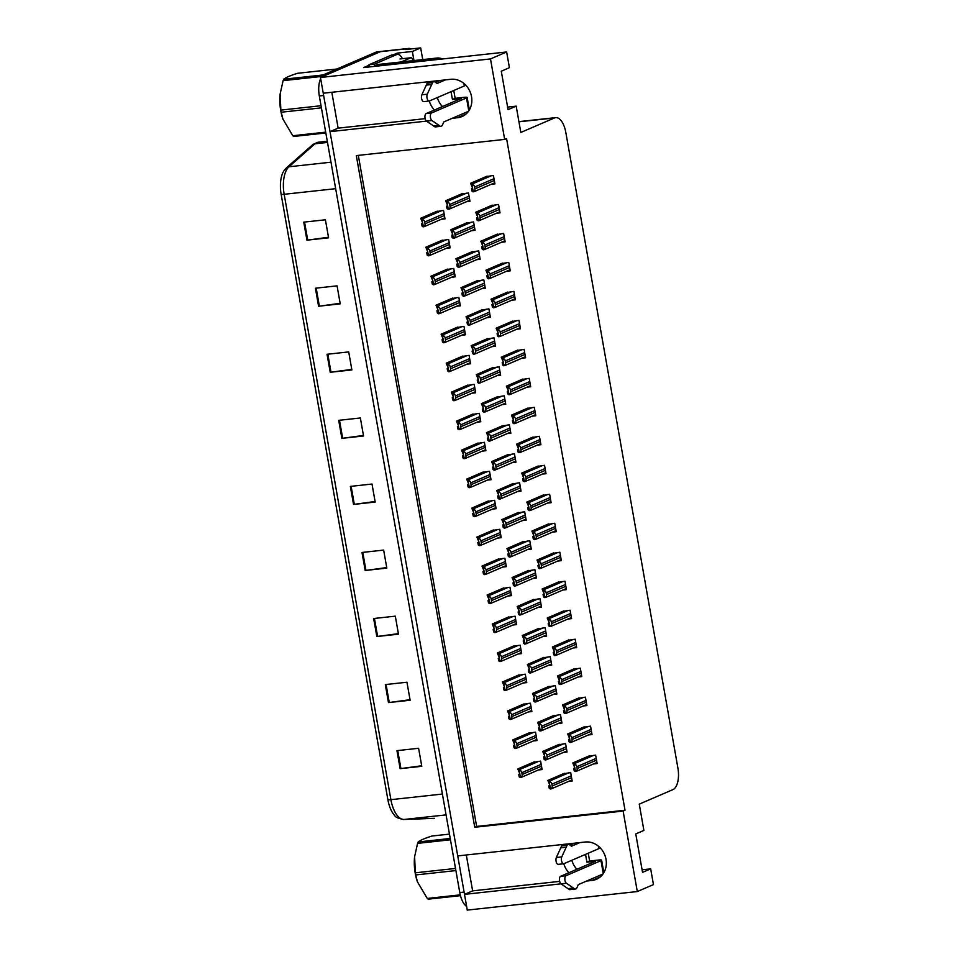 <?xml version="1.0" encoding="UTF-8"?>
<svg xmlns="http://www.w3.org/2000/svg" width="958" height="958" viewBox="0 0 958 958"><rect width="100%" height="100%" fill="white"/><g stroke="black" fill="none" stroke-linecap="round" stroke-linejoin="round"><path stroke-width="1.44" d="M433.818 81.681A19.663 17.256 66.7 0 1 434.501 81.071M568.98 843.782A19.663 17.256 -113.3 0 0 568.298 844.405M452.176 118.313L457.589 117.726A19.663 17.256 -113.3 0 0 461.984 116.577A19.663 17.256 -113.3 0 0 471.528 96.614A19.663 17.256 -113.3 0 0 450.811 79.286L323.241 93.213L320.463 77.478L380.326 51.696A18.442 8.538 -96.2 0 1 381.5 51.373A18.442 8.538 -96.2 0 0 380.326 51.696L328.594 73.982L324.259 74.449L375.991 52.163A18.442 8.538 -96.2 0 1 377.165 51.852L408.575 48.427A18.442 8.538 -96.2 0 1 411.126 48.942M586.667 881.037L592.08 880.45A19.663 17.256 -113.3 0 0 596.475 879.288A19.663 17.256 -113.3 0 0 606.019 859.338A19.663 17.256 -113.3 0 0 585.302 842.01L457.72 855.925L330.019 131.653L426.514 121.115L434.824 126.815A6.143 2.85 -96.2 0 0 435.519 126.911L440.931 126.324A6.143 2.85 -96.2 0 1 440.237 126.228L434.824 126.815M592.08 880.45L600.091 876.989A19.663 17.256 -113.3 0 0 600.223 876.977M393.187 54.857L397.211 53.121L397.438 54.39M506.638 51.971L490.484 58.929L504.674 139.401L356.316 155.591L474.749 827.257L623.119 811.067L637.298 891.551L653.452 884.593L650.674 868.858L642.543 872.355L635.765 833.927L643.896 830.418L639.261 804.121L672.947 789.608A18.442 8.538 83.8 0 0 677.905 768.088L565.819 132.444A18.442 8.538 83.8 0 0 555.7 117.618A18.442 8.538 83.8 0 0 554.514 117.93L520.829 132.444L516.182 106.146L508.063 109.643L501.285 71.203L509.405 67.707L506.638 51.971L363.681 67.575L369.081 65.24M422.729 59.6L420.67 47.9L412.371 51.469L413.976 60.558M412.371 51.469L397.211 53.121M420.67 47.9L405.497 49.553L407.401 48.738A18.442 8.538 -96.2 0 1 408.575 48.427M637.298 891.551L467.276 910.1L464.498 894.365L561.005 883.839L569.315 889.527A6.143 2.85 -96.2 0 0 570.01 889.635L575.423 889.048A6.143 2.85 -96.2 0 1 574.728 888.94L569.315 889.527M490.484 58.929L320.463 77.478M330.019 131.653L338.138 128.144L331.815 92.279M466.306 854.991L472.629 890.868L464.498 894.365M442.44 106.554A19.663 17.256 66.7 0 1 437.327 97.572M516.182 106.146L507.608 107.08M576.932 869.265A19.663 17.256 66.7 0 1 571.806 860.296M650.674 868.858L642.1 869.792M358.316 155.376L476.641 826.443L625.011 810.252L506.578 138.587L504.674 139.401M625.011 810.252L623.119 811.067M476.641 826.443L474.749 827.257M593.505 763.933L597.121 763.538L595.636 755.132L588.128 756.341M588.392 734.954L592.02 734.558L590.535 726.152L583.015 727.361M583.278 705.974L586.907 705.579L585.422 697.173L577.913 698.37M578.165 676.983L581.793 676.587L580.308 668.181L572.8 669.391M573.064 648.003L576.68 647.608L575.195 639.202L567.687 640.411M562.837 590.032L566.465 589.637L564.981 581.231L557.46 582.44M557.724 561.053L561.352 560.658L559.867 552.251L552.359 553.461M552.622 532.073L556.239 531.678L554.754 523.272L547.246 524.481M547.509 503.082L551.125 502.687L549.653 494.28L542.132 495.49M542.396 474.102L546.024 473.707L544.539 465.301L537.019 466.51M537.282 445.123L540.911 444.728L539.426 436.321L531.918 437.531M532.169 416.143L535.797 415.748L534.313 407.33L526.804 408.539M527.068 387.152L530.684 386.757L529.211 378.35L521.691 379.56M521.954 358.172L525.583 357.777L524.098 349.371L516.578 350.58M516.841 329.193L520.469 328.798L518.985 320.379L511.476 321.589M511.728 300.201L515.356 299.806L513.871 291.4L506.363 292.609M506.626 271.222L510.243 270.827L508.758 262.42L501.25 263.63M501.513 242.242L505.129 241.847L503.657 233.441L496.136 234.638M496.4 213.251L500.028 212.856L498.543 204.449L491.023 205.659M491.286 184.271L494.915 183.876L493.43 175.47L485.922 176.679M567.95 619.024L571.567 618.629L570.094 610.222L562.574 611.432M563.436 752.425L567.064 752.03L565.579 743.624L558.059 744.833M558.322 723.446L561.951 723.05L560.466 714.644L552.958 715.854M553.209 694.466L556.837 694.071L555.353 685.665L547.844 686.862M548.108 665.475L551.724 665.08L550.239 656.673L542.731 657.883M542.994 636.495L546.623 636.1L545.138 627.694L537.618 628.903M537.881 607.516L541.51 607.121L540.025 598.714L532.516 599.924M532.768 578.524L536.396 578.129L534.911 569.723L527.403 570.932M527.666 549.545L531.283 549.15L529.798 540.743L522.29 541.953M522.553 520.565L526.17 520.17L524.697 511.764L517.176 512.973M517.44 491.574L521.068 491.179L519.583 482.772L512.063 483.982M512.326 462.594L515.955 462.199L514.47 453.793L506.962 455.002M507.225 433.615L510.842 433.22L509.357 424.813L501.848 426.023M502.112 404.635L505.728 404.24L504.255 395.822L496.735 397.031M496.998 375.644L500.627 375.249L499.142 366.842L491.622 368.052M491.885 346.664L495.514 346.269L494.029 337.863L486.52 339.072M486.772 317.685L490.4 317.29L488.915 308.871L481.407 310.081M481.67 288.693L485.287 288.298L483.814 279.892L476.294 281.101M476.557 259.714L480.186 259.319L478.701 250.912L471.18 252.122M471.444 230.734L475.072 230.339L473.587 221.933L466.079 223.13M466.33 201.743L469.959 201.348L468.474 192.941L460.966 194.151M568.549 781.417L572.166 781.021L570.693 772.603L563.172 773.813M492.496 509.093L496.112 508.698L494.627 500.292L487.119 501.501M497.597 538.073L501.226 537.678L499.741 529.271L492.232 530.481M502.711 567.052L506.339 566.657L504.854 558.251L497.346 559.46M507.824 596.044L511.452 595.648L509.967 587.242L502.447 588.452M518.038 654.003L521.667 653.607L520.182 645.201L512.674 646.41M512.937 625.023L516.554 624.628L515.081 616.222L507.56 617.431M533.378 740.953L536.995 740.558L535.522 732.151L528.002 733.361M528.265 711.974L531.894 711.578L530.409 703.172L522.888 704.381M523.152 682.994L526.78 682.599L525.295 674.192L517.787 675.39M487.382 480.102L491.011 479.707L489.526 471.3L482.006 472.51M482.269 451.122L485.898 450.727L484.413 442.321L476.904 443.53M477.156 422.143L480.784 421.748L479.299 413.341L471.791 414.551M472.054 393.163L475.671 392.768L474.186 384.35L466.678 385.559M466.941 364.172L470.558 363.777L469.085 355.37L461.564 356.58M461.828 335.192L465.456 334.797L463.971 326.391L456.451 327.6M456.715 306.213L460.343 305.818L458.858 297.399L451.35 298.609M451.601 277.221L455.23 276.826L453.745 268.42L446.236 269.629M446.5 248.242L450.116 247.847L448.643 239.44L441.123 240.65M441.387 219.262L445.015 218.867L443.53 210.461L436.01 211.658M538.492 769.945L542.108 769.549L540.623 761.131L533.115 762.34M472.629 890.868L559.652 881.372M563.795 863.745A19.663 17.256 -113.3 0 0 568.908 872.726M338.138 128.144L425.16 118.648M434.417 110.002A19.663 17.256 66.7 0 1 429.304 101.021M465.732 114.253A19.663 17.256 66.7 0 1 465.612 114.277L457.589 117.726M464.57 894.341A18.442 8.538 -96.2 0 1 464.103 892.078L323.636 95.489A18.442 8.538 -96.2 0 1 323.301 93.201M387.894 799.75L281.149 194.378A22.824 10.574 -96.2 0 1 283.688 171.147L286.394 167.889A6.143 5.173 48.6 0 1 288.945 166.788A24.585 11.388 83.8 0 0 284.167 194.294L390.9 799.667A6.143 0.766 170 0 1 387.894 799.75A22.824 10.574 -96.2 0 0 394.684 815.498C395.199 817.078 398.193 818.407 403.689 819.497A6.143 5.449 87.9 0 0 404.025 819.473L433.914 818.36A24.585 11.388 83.8 0 0 434.285 818.336L433.914 818.36A6.143 5.449 87.9 0 1 433.567 818.383A6.143 5.449 87.9 0 1 433.22 818.383M466.63 906.448A18.442 8.538 -96.2 0 1 459.768 892.557L319.313 95.968A18.442 8.538 -96.2 0 1 320.655 78.544M321.457 77.047A18.442 8.538 -96.2 0 1 324.259 74.449M327.049 354.28L348.712 351.909L351.885 369.932L330.235 372.291L327.049 354.28M315.41 288.214L337.06 285.855L340.246 303.866L318.583 306.237L315.41 288.214M303.758 222.148L325.409 219.789L328.594 237.812L306.931 240.171L303.758 222.148M361.992 552.467L383.655 550.096L386.828 568.118L365.178 570.477L361.992 552.467M373.644 618.533L395.307 616.162L398.48 634.184L376.829 636.543L373.644 618.533M385.296 684.587L406.958 682.228L410.132 700.238L388.469 702.609L385.296 684.587M396.947 750.653L418.598 748.282L421.783 766.304L400.121 768.663L396.947 750.653M338.701 420.346L360.364 417.975L363.537 435.998L341.874 438.357L338.701 420.346M350.353 486.401L372.003 484.041L375.189 502.052L353.526 504.423L350.353 486.401M375.093 501.513L354.316 504.327A4.922 0.611 170 0 1 353.526 504.423M363.441 435.447L342.665 438.261A4.922 0.611 170 0 1 341.874 438.357M421.688 765.765L400.911 768.567A4.922 0.611 170 0 1 400.121 768.663M410.036 699.699L389.259 702.513A4.922 0.611 170 0 1 388.469 702.609M398.384 633.633L377.608 636.447A4.922 0.611 170 0 1 376.829 636.543M386.733 567.579L365.956 570.381A4.922 0.611 170 0 1 365.178 570.477M328.498 237.261L307.722 240.075A4.922 0.611 170 0 1 306.931 240.171M340.15 303.327L319.361 306.141A4.922 0.611 170 0 1 318.583 306.237M351.79 369.393L331.013 372.195A4.922 0.611 170 0 1 330.235 372.291M517.775 768.951L519.847 773.825L519.727 775.058L518.721 774.363L519.14 776.758L520.23 777.513L521.823 776.543A3.078 2.694 -113.3 0 0 522.134 774.507L521.823 772.711A3.078 2.694 -113.3 0 0 520.817 770.819L517.775 768.951L534.324 761.826M520.769 777.453L521.823 776.543L520.374 776.699L518.853 769.705M519.859 773.872L518.721 774.363M520.23 777.513L520.374 776.699M520.817 770.819L519.356 770.974M547.832 780.423L549.904 785.297L548.778 785.835L549.209 788.23L550.287 788.985L551.88 788.015A3.078 2.694 -113.3 0 0 552.191 785.979L551.88 784.183A3.078 2.694 -113.3 0 0 550.874 782.291L547.832 780.423L564.382 773.298M550.826 788.925L551.88 788.015L550.431 788.171L548.91 781.177M549.904 785.297L549.784 786.53L548.778 785.835M550.287 788.985L550.431 788.171M550.874 782.291L549.425 782.447M572.788 762.951L574.86 767.825L574.74 769.058L573.734 768.352L574.165 770.759L575.243 771.513L576.836 770.543A3.078 2.694 -113.3 0 0 577.147 768.508L576.836 766.699A3.078 2.694 -113.3 0 0 575.83 764.807L572.788 762.951L589.338 755.826M575.782 771.453L576.836 770.543L575.387 770.699L573.866 763.706M574.872 767.873L573.734 768.352M575.243 771.513L575.387 770.699M575.83 764.807L574.369 764.975M589.625 861.014L598.283 860.068A6.143 0.766 170 0 1 601.624 860.176A6.143 0.766 170 0 1 600.989 860.643L566.022 875.708L560.598 876.307L595.577 861.242L586.907 862.188L589.625 861.014L588.248 853.219M586.907 862.188L585.542 854.38M570.01 845.112L574.465 843.196M579.889 842.597L571.495 846.213L569.531 844.764A6.143 2.85 -96.2 0 0 568.369 844.393A6.143 2.85 -96.2 0 0 567.04 845.363L561.771 856.919A3.928 1.82 -96.2 0 0 561.651 861.326A3.928 1.82 -96.2 0 0 563.651 863.769A3.928 1.82 -96.2 0 0 563.903 863.697L598.87 848.632A6.143 0.766 -10 0 0 599.504 848.165L599.301 846.968M568.369 844.393L562.957 844.98A6.143 2.85 -96.2 0 0 561.628 845.95L556.359 857.506A3.928 1.82 83.8 0 0 556.239 861.913A3.928 1.82 83.8 0 0 558.239 864.356A3.928 1.82 83.8 0 0 558.49 864.296M561.628 845.95L567.04 845.363M560.729 847.842L566.154 847.243M575.423 889.048A6.143 2.85 -96.2 0 0 577.063 887.467L578.273 884.641L602.965 874.007M560.598 876.307A3.928 1.82 83.8 0 0 559.436 879.863A3.928 1.82 83.8 0 0 561.005 883.827L566.418 883.24A3.928 1.82 -96.2 0 1 564.849 879.276A3.928 1.82 -96.2 0 1 566.022 875.708M574.728 888.94L566.418 883.24M573.339 888.042L567.926 888.629M512.662 739.971L514.733 744.845L514.614 746.078L513.608 745.372L514.039 747.779L515.117 748.533L516.709 747.563A3.078 2.694 -113.3 0 0 517.021 745.528L516.709 743.719A3.078 2.694 -113.3 0 0 515.703 741.827L512.662 739.971L529.211 732.846M515.655 748.473L516.709 747.563L515.26 747.719L513.739 740.726M514.745 744.893L513.608 745.372M515.117 748.533L515.26 747.719M515.703 741.827L514.254 741.995M507.548 710.992L509.632 715.865L509.512 717.087L508.506 716.392L508.926 718.799L510.003 719.554L511.596 718.572A3.078 2.694 -113.3 0 0 511.907 716.536L511.596 714.74A3.078 2.694 -113.3 0 0 510.59 712.848L507.548 710.992L524.098 703.855M510.542 719.494L511.596 718.572L510.147 718.74L508.626 711.746M509.632 715.901L508.506 716.392M510.003 719.554L510.147 718.74M510.59 712.848L509.141 713.003M502.435 682L504.519 686.874L504.399 688.107L503.393 687.413L503.812 689.808L504.902 690.562L506.495 689.592A3.078 2.694 -113.3 0 0 506.806 687.557L506.483 685.76A3.078 2.694 -113.3 0 0 505.477 683.868L502.435 682L518.996 674.875M505.441 690.502L506.495 689.592L505.034 689.748L503.525 682.755M504.531 686.922L503.393 687.413M504.902 690.562L505.034 689.748M505.477 683.868L504.028 684.024M497.322 653.021L499.405 657.895L499.286 659.128L498.28 658.421L498.699 660.828L499.789 661.583L501.381 660.613A3.078 2.694 -113.3 0 0 501.693 658.577L501.369 656.769A3.078 2.694 -113.3 0 0 500.375 654.889L497.322 653.021L513.883 645.896M500.327 661.523L501.381 660.613L499.932 660.769L498.411 653.775M499.417 657.942L498.28 658.421M499.789 661.583L499.932 660.769M500.375 654.889L498.914 655.044M542.719 751.443L544.803 756.317L543.677 756.844L544.096 759.251L545.174 760.005L546.767 759.035A3.078 2.694 -113.3 0 0 547.078 757L546.767 755.191A3.078 2.694 -113.3 0 0 545.761 753.299L542.719 751.443L559.268 744.318M545.713 759.945L546.767 759.035L545.318 759.191L543.797 752.198M544.803 756.317L544.671 757.55L543.677 756.844M545.174 760.005L545.318 759.191M545.761 753.299L544.312 753.467M537.606 722.464L539.689 727.338L538.564 727.864L538.983 730.271L540.072 731.026L541.665 730.044A3.078 2.694 -113.3 0 0 541.977 728.008L541.653 726.212A3.078 2.694 -113.3 0 0 540.647 724.32L537.606 722.464L554.155 715.327M540.611 730.966L541.665 730.044L540.204 730.212L538.695 723.218M539.689 727.338L539.57 728.559L538.564 727.864M540.072 731.026L540.204 730.212M540.647 724.32L539.198 724.476M532.492 693.472L534.576 698.346L534.456 699.58L533.45 698.885L533.869 701.28L534.959 702.034L536.552 701.064A3.078 2.694 -113.3 0 0 536.863 699.029L536.54 697.232A3.078 2.694 -113.3 0 0 535.546 695.34L532.492 693.472L549.054 686.347M535.498 701.975L536.552 701.064L535.103 701.22L533.582 694.227M534.588 698.394L533.45 698.885M534.959 702.034L535.103 701.22M535.546 695.34L534.085 695.496M527.391 664.493L529.463 669.367L529.343 670.6L528.337 669.893L528.768 672.3L529.846 673.055L531.439 672.085A3.078 2.694 -113.3 0 0 531.75 670.049L531.439 668.241A3.078 2.694 -113.3 0 0 530.433 666.349L527.391 664.493L543.94 657.368M530.385 672.995L531.439 672.085L529.99 672.241L528.469 665.247M529.475 669.414L528.337 669.893M529.846 673.055L529.99 672.241M530.433 666.349L528.972 666.517M567.675 733.972L569.759 738.846L568.621 739.372L569.052 741.779L570.13 742.534L571.722 741.552A3.078 2.694 -113.3 0 0 572.034 739.516L571.722 737.72A3.078 2.694 -113.3 0 0 570.717 735.828L567.675 733.972L584.224 726.835M570.669 742.474L571.722 741.552L570.273 741.72L568.753 734.726M569.759 738.846L569.627 740.067L568.621 739.372M570.13 742.534L570.273 741.72M570.717 735.828L569.268 735.984M562.562 704.98L564.645 709.854L563.52 710.393L563.939 712.788L565.016 713.542L566.621 712.572A3.078 2.694 -113.3 0 0 566.932 710.537L566.609 708.74A3.078 2.694 -113.3 0 0 565.603 706.848L562.562 704.98L579.111 697.855M565.567 713.482L566.621 712.572L565.16 712.728L563.651 705.735M564.645 709.854L564.525 711.087L563.52 710.393M565.016 713.542L565.16 712.728M565.603 706.848L564.154 707.004M557.448 676.001L559.532 680.875L558.406 681.401L558.825 683.808L559.915 684.563L561.508 683.593A3.078 2.694 -113.3 0 0 561.819 681.557L561.496 679.749A3.078 2.694 -113.3 0 0 560.49 677.857L557.448 676.001L574.01 668.876M560.454 684.503L561.508 683.593L560.059 683.749L558.538 676.755M559.532 680.875L559.412 682.108L558.406 681.401M559.915 684.563L560.059 683.749M560.49 677.857L559.041 678.025M552.347 647.021L554.419 651.895L553.293 652.422L553.724 654.829L554.802 655.583L556.394 654.601A3.078 2.694 -113.3 0 0 556.706 652.578L556.394 650.769A3.078 2.694 -113.3 0 0 555.389 648.877L552.347 647.021L568.896 639.884M555.341 655.523L556.394 654.601L554.945 654.769L553.425 647.776M554.419 651.895L554.299 653.128L553.293 652.422M554.802 655.583L554.945 654.769M555.389 648.877L553.928 649.033M417.449 881.911A28.884 13.388 -96.2 0 1 417.245 881.336A28.884 13.388 -96.2 0 1 415.233 873.313A28.884 13.388 -96.2 0 1 414.586 856.955A28.884 13.388 -96.2 0 1 414.61 856.692M455.888 870.571L415.724 874.953A33.195 15.376 -96.2 0 1 415.521 873.888A33.195 15.376 -96.2 0 1 415.341 872.822L455.517 868.439M450.464 839.795L417.568 843.375L414.61 856.775L415.341 872.822M417.568 843.375A33.195 15.376 -96.2 0 1 418.215 841.962L450.236 838.466M449.47 834.119L431.998 836.023C424.777 838.286 420.179 840.274 418.215 841.962M460.451 895.658L428.298 899.167A33.195 15.376 -96.2 0 1 427.28 898.46L460.247 894.856M415.724 874.953L417.413 881.803L427.28 898.46M455.134 98.303L463.792 97.357A6.143 0.766 170 0 1 467.145 97.453A6.143 0.766 170 0 1 466.498 97.932L431.531 112.996L426.118 113.583L461.085 98.518L452.427 99.464L455.134 98.303L453.757 90.495M452.427 99.464L451.05 91.669M391.199 55.205L396.612 54.606A12.298 5.7 -96.2 0 1 397.402 54.402L391.978 54.989A12.298 5.7 83.8 0 0 391.199 55.205L368.986 64.761A12.298 5.7 -96.2 0 1 369.369 66.952M368.986 64.761L374.398 64.174A12.298 5.7 -96.2 0 1 374.782 66.353M396.612 54.606L374.398 64.174M397.402 54.402A12.298 5.7 -96.2 0 1 402.396 58.666M442.5 58.965A12.298 10.789 -113.3 0 0 436.992 58.043L377.656 64.521L374.937 65.683A12.298 10.789 66.7 0 1 375.045 66.33M437.902 59.468A12.298 10.789 -113.3 0 0 434.285 59.204L374.937 65.683M435.519 82.388L439.985 80.472M445.398 79.885L437.016 83.49L435.052 82.041A6.143 2.85 -96.2 0 0 433.878 81.669A6.143 2.85 -96.2 0 0 432.561 82.651L427.28 94.195A3.928 1.82 -96.2 0 0 427.172 98.614A3.928 1.82 -96.2 0 0 429.16 101.045A3.928 1.82 -96.2 0 0 429.412 100.985L464.379 85.921A6.143 0.766 -10 0 0 465.025 85.442L464.81 84.244M433.878 81.669L428.466 82.268A6.143 2.85 -96.2 0 0 427.148 83.238L421.867 94.794A3.928 1.82 83.8 0 0 421.748 99.201A3.928 1.82 83.8 0 0 423.747 101.644A3.928 1.82 83.8 0 0 423.999 101.572M427.148 83.238L432.561 82.651M426.25 85.118L431.663 84.532M440.931 126.324A6.143 2.85 -96.2 0 0 442.572 124.744L443.794 121.929L468.486 111.296M426.118 113.583A3.928 1.82 83.8 0 0 424.945 117.151A3.928 1.82 83.8 0 0 426.514 121.115L431.926 120.528A3.928 1.82 -96.2 0 1 430.358 116.553A3.928 1.82 -96.2 0 1 431.531 112.996M440.237 126.228L431.926 120.528M438.86 125.318L433.435 125.917M401.151 61.959L410.838 57.779A3.078 1.425 -96.2 0 1 411.03 57.731A3.078 1.425 -96.2 0 1 412.718 60.198L412.802 60.677M282.957 119.199A28.884 13.388 -96.2 0 1 282.754 118.612A28.884 13.388 -96.2 0 1 280.742 110.601A28.884 13.388 -96.2 0 1 280.095 94.243A28.884 13.388 -96.2 0 1 280.131 93.968M321.409 107.847L281.233 112.23A33.195 15.376 -96.2 0 1 281.041 111.176A33.195 15.376 -96.2 0 1 280.862 110.11L321.026 105.727M321.888 76.424L283.089 80.664L280.119 94.052L280.862 110.11M283.089 80.664A33.195 15.376 -96.2 0 1 283.724 79.239L323.433 74.916M336.893 69.012L297.519 73.299C290.286 75.574 285.688 77.55 283.724 79.239M325.828 132.958L293.819 136.443A33.195 15.376 -96.2 0 1 292.801 135.737L325.684 132.156M281.233 112.23L282.921 119.091L292.801 135.737M492.22 624.041L494.292 628.915L494.172 630.148L493.166 629.442L493.598 631.849L494.675 632.603L496.268 631.621A3.078 2.694 -113.3 0 0 496.579 629.598L496.268 627.789A3.078 2.694 -113.3 0 0 495.262 625.897L492.22 624.041L508.77 616.904M495.214 632.543L496.268 631.621L494.819 631.789L493.298 624.796M494.304 628.951L493.166 629.442M494.675 632.603L494.819 631.789M495.262 625.897L493.813 626.053M487.107 595.05L489.191 599.924L488.053 600.462L488.484 602.857L489.562 603.612L491.155 602.642A3.078 2.694 -113.3 0 0 491.466 600.606L491.155 598.81A3.078 2.694 -113.3 0 0 490.149 596.918L487.107 595.05L503.657 587.925M490.101 603.552L491.155 602.642L489.706 602.798L488.185 595.804M489.191 599.924L489.059 601.157L488.053 600.462M489.562 603.612L489.706 602.798M490.149 596.918L488.7 597.074M481.994 566.07L484.077 570.944L482.952 571.483L483.371 573.878L484.461 574.632L486.053 573.662A3.078 2.694 -113.3 0 0 486.365 571.627L486.041 569.818A3.078 2.694 -113.3 0 0 485.035 567.938L481.994 566.07L498.543 558.945M484.999 574.572L486.053 573.662L484.592 573.818L483.083 566.825M484.077 570.944L483.958 572.177L482.952 571.483M484.461 574.632L484.592 573.818M485.035 567.938L483.586 568.094M476.88 537.091L478.964 541.965L478.844 543.198L477.838 542.491L478.258 544.898L479.347 545.653L480.94 544.671A3.078 2.694 -113.3 0 0 481.251 542.647L480.928 540.839A3.078 2.694 -113.3 0 0 479.922 538.947L476.88 537.091L493.442 529.954M479.886 545.593L480.94 544.671L479.491 544.839L477.97 537.845M478.976 542L477.838 542.491M479.347 545.653L479.491 544.839M479.922 538.947L478.473 539.103M471.779 508.111L473.851 512.973L473.731 514.207L472.725 513.512L473.156 515.919L474.234 516.661L475.827 515.691A3.078 2.694 -113.3 0 0 476.138 513.656L475.827 511.859A3.078 2.694 -113.3 0 0 474.821 509.967L471.779 508.111L488.329 500.974M474.773 516.601L475.827 515.691L474.378 515.847L472.857 508.854M473.863 513.021L472.725 513.512M474.234 516.661L474.378 515.847M474.821 509.967L473.36 510.123M466.666 479.12L468.749 483.994L468.618 485.227L467.612 484.532L468.043 486.927L469.121 487.682L470.713 486.712A3.078 2.694 -113.3 0 0 471.025 484.676L470.713 482.88A3.078 2.694 -113.3 0 0 469.707 480.988L466.666 479.12L483.215 471.995M469.659 487.622L470.713 486.712L469.264 486.868L467.744 479.874M468.749 484.041L467.612 484.532M469.121 487.682L469.264 486.868M469.707 480.988L468.258 481.144M461.552 450.14L463.636 455.014L463.516 456.248L462.51 455.541L462.93 457.948L464.007 458.702L465.612 457.732A3.078 2.694 -113.3 0 0 465.923 455.697L465.6 453.888A3.078 2.694 -113.3 0 0 464.594 451.996L461.552 450.14L478.102 443.003M464.558 458.642L465.612 457.732L464.151 457.888L462.642 450.895M463.636 455.05L462.51 455.541M464.007 458.702L464.151 457.888M464.594 451.996L463.145 452.164M456.439 421.161L458.523 426.023L458.403 427.256L457.397 426.561L457.816 428.968L458.906 429.711L460.499 428.741A3.078 2.694 -113.3 0 0 460.81 426.705L460.487 424.909A3.078 2.694 -113.3 0 0 459.481 423.017L456.439 421.161L473.001 414.024M459.445 429.663L460.499 428.741L459.05 428.897L457.529 421.903M458.535 426.071L457.397 426.561M458.906 429.711L459.05 428.897M459.481 423.017L458.032 423.173M451.338 392.169L453.409 397.043L453.29 398.277L452.284 397.582L452.703 399.977L453.793 400.731L455.385 399.761A3.078 2.694 -113.3 0 0 455.697 397.726L455.385 395.929A3.078 2.694 -113.3 0 0 454.379 394.037L451.338 392.169L467.887 385.044M454.331 400.672L455.385 399.761L453.936 399.917L452.416 392.924M453.421 397.091L452.284 397.582M453.793 400.731L453.936 399.917M454.379 394.037L452.918 394.193M522.278 635.513L524.361 640.387L524.23 641.62L523.224 640.914L523.655 643.321L524.733 644.075L526.325 643.093A3.078 2.694 -113.3 0 0 526.637 641.07L526.325 639.261A3.078 2.694 -113.3 0 0 525.319 637.369L522.278 635.513L538.827 628.376M525.271 644.015L526.325 643.093L524.876 643.261L523.355 636.268M524.361 640.423L523.224 640.914M524.733 644.075L524.876 643.261M525.319 637.369L523.87 637.525M517.164 606.522L519.248 611.396L519.128 612.629L518.122 611.934L518.541 614.329L519.619 615.084L521.224 614.114A3.078 2.694 -113.3 0 0 521.535 612.078L521.212 610.282A3.078 2.694 -113.3 0 0 520.206 608.39L517.164 606.522L533.714 599.397M520.17 615.024L521.224 614.114L519.763 614.27L518.254 607.276M519.248 611.444L518.122 611.934M519.619 615.084L519.763 614.27M520.206 608.39L518.757 608.546M512.051 577.542L514.135 582.416L514.015 583.65L513.009 582.955L513.428 585.35L514.518 586.104L516.111 585.134A3.078 2.694 -113.3 0 0 516.422 583.099L516.099 581.29A3.078 2.694 -113.3 0 0 515.093 579.41L512.051 577.542L528.612 570.417M515.057 586.045L516.111 585.134L514.662 585.29L513.141 578.297M514.147 582.464L513.009 582.955M514.518 586.104L514.662 585.29M515.093 579.41L513.644 579.566M506.95 548.563L509.021 553.437L508.902 554.67L507.896 553.964L508.327 556.37L509.405 557.125L510.997 556.143A3.078 2.694 -113.3 0 0 511.309 554.119L510.997 552.311A3.078 2.694 -113.3 0 0 509.991 550.419L506.95 548.563L523.499 541.426M509.943 557.065L510.997 556.143L509.548 556.311L508.027 549.317M509.033 553.473L507.896 553.964M509.405 557.125L509.548 556.311M509.991 550.419L508.53 550.575M501.836 519.583L503.908 524.445L503.788 525.679L502.782 524.984L503.213 527.391L504.291 528.133L505.884 527.163A3.078 2.694 -113.3 0 0 506.195 525.128L505.884 523.331A3.078 2.694 -113.3 0 0 504.878 521.439L501.836 519.583L518.386 512.446M504.83 528.074L505.884 527.163L504.435 527.319L502.914 520.326M503.92 524.493L502.782 524.984M504.291 528.133L504.435 527.319M504.878 521.439L503.429 521.595M496.723 490.592L498.807 495.466L498.687 496.699L497.681 496.005L498.1 498.399L499.178 499.154L500.771 498.184A3.078 2.694 -113.3 0 0 501.094 496.148L500.771 494.352A3.078 2.694 -113.3 0 0 499.765 492.46L496.723 490.592L513.272 483.467M499.729 499.094L500.771 498.184L499.322 498.34L497.801 491.346M498.807 495.514L497.681 496.005M499.178 499.154L499.322 498.34M499.765 492.46L498.316 492.616M491.61 461.612L493.693 466.486L493.574 467.72L492.568 467.013L492.987 469.42L494.077 470.174L495.669 469.204A3.078 2.694 -113.3 0 0 495.981 467.169L495.657 465.36A3.078 2.694 -113.3 0 0 494.651 463.468L491.61 461.612L508.171 454.475M494.615 470.115L495.669 469.204L494.208 469.36L492.699 462.367M493.705 466.522L492.568 467.013M494.077 470.174L494.208 469.36M494.651 463.468L493.202 463.636M486.496 432.633L488.58 437.495L488.46 438.728L487.454 438.034L487.873 440.441L488.963 441.183L490.556 440.213A3.078 2.694 -113.3 0 0 490.867 438.177L490.544 436.381A3.078 2.694 -113.3 0 0 489.55 434.489L486.496 432.633L503.058 425.496M489.502 441.135L490.556 440.213L489.107 440.369L487.586 433.375M488.592 437.543L487.454 438.034M488.963 441.183L489.107 440.369M489.55 434.489L488.089 434.645M481.395 403.641L483.467 408.515L483.347 409.749L482.341 409.054L482.772 411.449L483.85 412.203L485.443 411.233A3.078 2.694 -113.3 0 0 485.754 409.198L485.443 407.401A3.078 2.694 -113.3 0 0 484.437 405.509L481.395 403.641L497.944 396.516M484.389 412.144L485.443 411.233L483.994 411.389L482.473 404.396M483.479 408.563L482.341 409.054M483.85 412.203L483.994 411.389M484.437 405.509L482.988 405.665M476.282 374.662L478.365 379.536L478.234 380.769L477.24 380.063L477.659 382.47L478.737 383.224L480.329 382.254A3.078 2.694 -113.3 0 0 480.641 380.218L480.329 378.41A3.078 2.694 -113.3 0 0 479.323 376.518L476.282 374.662L492.831 367.537M479.275 383.164L480.329 382.254L478.88 382.41L477.359 375.416M478.365 379.584L477.24 380.063M478.737 383.224L478.88 382.41M479.323 376.518L477.874 376.686M547.234 618.03L549.305 622.904L549.185 624.137L548.18 623.442L548.611 625.837L549.688 626.592L551.281 625.622A3.078 2.694 -113.3 0 0 551.592 623.586L551.281 621.79A3.078 2.694 -113.3 0 0 550.275 619.898L547.234 618.03L563.783 610.905M550.227 626.532L551.281 625.622L549.832 625.778L548.311 618.784M549.317 622.951L548.18 623.442M549.688 626.592L549.832 625.778M550.275 619.898L548.826 620.054M542.12 589.05L544.204 593.924L544.084 595.158L543.078 594.463L543.497 596.858L544.575 597.612L546.168 596.642A3.078 2.694 -113.3 0 0 546.491 594.607L546.168 592.798A3.078 2.694 -113.3 0 0 545.162 590.918L542.12 589.05L558.67 581.925M545.126 597.553L546.168 596.642L544.719 596.798L543.198 589.805M544.204 593.972L543.078 594.463M544.575 597.612L544.719 596.798M545.162 590.918L543.713 591.074M537.007 560.071L539.091 564.945L538.971 566.178L537.965 565.471L538.384 567.878L539.474 568.633L541.066 567.651A3.078 2.694 -113.3 0 0 541.378 565.627L541.054 563.819A3.078 2.694 -113.3 0 0 540.049 561.927L537.007 560.071L553.568 552.934M540.013 568.573L541.066 567.651L539.605 567.819L538.097 560.825M539.103 564.981L537.965 565.471M539.474 568.633L539.605 567.819M540.049 561.927L538.6 562.083M531.894 531.091L533.977 535.953L533.857 537.187L532.852 536.492L533.271 538.899L534.36 539.641L535.953 538.671A3.078 2.694 -113.3 0 0 536.264 536.636L535.941 534.839A3.078 2.694 -113.3 0 0 534.947 532.947L531.894 531.091L548.455 523.954M534.899 539.582L535.953 538.671L534.504 538.827L532.983 531.834M533.989 536.001L532.852 536.492M534.36 539.641L534.504 538.827M534.947 532.947L533.486 533.103M526.792 502.1L528.864 506.974L528.744 508.207L527.738 507.512L528.169 509.907L529.247 510.662L530.84 509.692A3.078 2.694 -113.3 0 0 531.151 507.656L530.84 505.86A3.078 2.694 -113.3 0 0 529.834 503.968L526.792 502.1L543.342 494.975M529.786 510.602L530.84 509.692L529.391 509.848L527.87 502.854M528.876 507.022L527.738 507.512M529.247 510.662L529.391 509.848M529.834 503.968L528.385 504.124M521.679 473.12L523.763 477.994L523.631 479.228L522.637 478.521L523.056 480.928L524.134 481.682L525.726 480.712A3.078 2.694 -113.3 0 0 526.038 478.677L525.726 476.868A3.078 2.694 -113.3 0 0 524.721 474.976L521.679 473.12L538.228 465.983M524.673 481.623L525.726 480.712L524.277 480.868L522.757 473.875M523.763 478.03L522.637 478.521M524.134 481.682L524.277 480.868M524.721 474.976L523.272 475.144M516.566 444.141L518.649 449.003L518.529 450.236L517.524 449.541L517.943 451.948L519.032 452.691L520.625 451.721A3.078 2.694 -113.3 0 0 520.936 449.685L520.613 447.889A3.078 2.694 -113.3 0 0 519.607 445.997L516.566 444.141L533.127 437.004M519.571 452.643L520.625 451.721L519.164 451.877L517.655 444.883M518.661 449.051L517.524 449.541M519.032 452.691L519.164 451.877M519.607 445.997L518.158 446.153M511.452 415.149L513.536 420.023L513.416 421.257L512.41 420.562L512.829 422.957L513.919 423.711L515.512 422.741A3.078 2.694 -113.3 0 0 515.823 420.706L515.5 418.909A3.078 2.694 -113.3 0 0 514.506 417.017L511.452 415.149L528.014 408.024M514.458 423.652L515.512 422.741L514.063 422.897L512.542 415.904M513.548 420.071L512.41 420.562M513.919 423.711L514.063 422.897M514.506 417.017L513.045 417.173M506.351 386.17L508.423 391.044L508.303 392.277L507.297 391.571L507.728 393.978L508.806 394.732L510.398 393.762A3.078 2.694 -113.3 0 0 510.71 391.726L510.398 389.918A3.078 2.694 -113.3 0 0 509.393 388.026L506.351 386.17L522.9 379.045M509.345 394.672L510.398 393.762L508.949 393.918L507.429 386.924M508.435 391.092L507.297 391.571M508.806 394.732L508.949 393.918M509.393 388.026L507.944 388.194M501.238 357.19L503.321 362.052L503.19 363.286L502.184 362.591L502.615 364.998L503.692 365.752L505.285 364.77A3.078 2.694 -113.3 0 0 505.596 362.735L505.285 360.938A3.078 2.694 -113.3 0 0 504.279 359.046L501.238 357.19L517.787 350.053M504.231 365.693L505.285 364.77L503.836 364.938L502.315 357.945M503.321 362.1L502.184 362.591M503.692 365.752L503.836 364.938M504.279 359.046L502.83 359.202M446.224 363.19L448.296 368.064L448.176 369.297L447.17 368.591L447.602 370.997L448.679 371.752L450.272 370.782A3.078 2.694 -113.3 0 0 450.583 368.746L450.272 366.938A3.078 2.694 -113.3 0 0 449.266 365.046L446.224 363.19L462.774 356.065M449.218 371.692L450.272 370.782L448.823 370.938L447.302 363.944M448.308 368.111L447.17 368.591M448.679 371.752L448.823 370.938M449.266 365.046L447.817 365.214M441.111 334.21L443.195 339.072L443.075 340.306L442.069 339.611L442.488 342.018L443.566 342.772L445.159 341.79A3.078 2.694 -113.3 0 0 445.482 339.755L445.159 337.958A3.078 2.694 -113.3 0 0 444.153 336.066L441.111 334.21L457.661 327.073M444.117 342.713L445.159 341.79L443.71 341.958L442.189 334.965M443.195 339.12L442.069 339.611M443.566 342.772L443.71 341.958M444.153 336.066L442.704 336.222M435.998 305.219L438.081 310.093L437.962 311.326L436.956 310.631L437.375 313.026L438.465 313.781L440.057 312.811A3.078 2.694 -113.3 0 0 440.369 310.775L440.045 308.979A3.078 2.694 -113.3 0 0 439.039 307.087L435.998 305.219L452.559 298.094M439.004 313.721L440.057 312.811L438.596 312.967L437.087 305.973M438.093 310.141L436.956 310.631M438.465 313.781L438.596 312.967M439.039 307.087L437.59 307.243M430.884 276.239L432.968 281.113L432.848 282.347L431.842 281.64L432.262 284.047L433.351 284.801L434.944 283.831A3.078 2.694 -113.3 0 0 435.255 281.796L434.932 279.987A3.078 2.694 -113.3 0 0 433.938 278.095L430.884 276.239L447.446 269.114M433.89 284.742L434.944 283.831L433.495 283.987L431.974 276.994M432.98 281.161L431.842 281.64M433.351 284.801L433.495 283.987M433.938 278.095L432.477 278.263M425.783 247.26L427.855 252.134L427.735 253.355L426.729 252.661L427.16 255.067L428.238 255.822L429.831 254.84A3.078 2.694 -113.3 0 0 430.142 252.804L429.831 251.008A3.078 2.694 -113.3 0 0 428.825 249.116L425.783 247.26L442.333 240.123M428.777 255.762L429.831 254.84L428.382 255.008L426.861 248.014M427.867 252.17L426.729 252.661M428.238 255.822L428.382 255.008M428.825 249.116L427.376 249.272M420.67 218.268L422.753 223.142L422.622 224.376L421.628 223.681L422.047 226.076L423.125 226.83L424.717 225.86A3.078 2.694 -113.3 0 0 425.029 223.825L424.717 222.028A3.078 2.694 -113.3 0 0 423.711 220.136L420.67 218.268L437.219 211.143M423.664 226.771L424.717 225.86L423.268 226.016L421.748 219.023M422.753 223.19L421.628 223.681M423.125 226.83L423.268 226.016M423.711 220.136L422.262 220.292M471.168 345.682L473.252 350.544L472.126 351.083L472.545 353.49L473.635 354.244L475.228 353.262A3.078 2.694 -113.3 0 0 475.539 351.227L475.216 349.43A3.078 2.694 -113.3 0 0 474.21 347.538L471.168 345.682L487.718 338.545M474.174 354.185L475.228 353.262L473.767 353.43L472.258 346.437M473.252 350.544L473.132 351.778L472.126 351.083M473.635 354.244L473.767 353.43M474.21 347.538L472.761 347.694M466.055 316.691L468.139 321.565L467.013 322.104L467.432 324.499L468.522 325.253L470.115 324.283A3.078 2.694 -113.3 0 0 470.426 322.247L470.103 320.451A3.078 2.694 -113.3 0 0 469.109 318.559L466.055 316.691L482.616 309.566M469.061 325.193L470.115 324.283L468.666 324.439L467.145 317.445M468.139 321.565L468.019 322.798L467.013 322.104M468.522 325.253L468.666 324.439M469.109 318.559L467.648 318.715M460.954 287.711L463.025 292.585L461.9 293.112L462.331 295.519L463.409 296.273L465.001 295.303A3.078 2.694 -113.3 0 0 465.313 293.268L465.001 291.46A3.078 2.694 -113.3 0 0 463.995 289.567L460.954 287.711L477.503 280.586M463.947 296.214L465.001 295.303L463.552 295.459L462.031 288.466M463.025 292.585L462.906 293.819L461.9 293.112M463.409 296.273L463.552 295.459M463.995 289.567L462.546 289.735M455.84 258.732L457.924 263.606L456.786 264.133L457.217 266.54L458.295 267.294L459.888 266.312A3.078 2.694 -113.3 0 0 460.199 264.276L459.888 262.48A3.078 2.694 -113.3 0 0 458.882 260.588L455.84 258.732L472.39 251.595M458.834 267.234L459.888 266.312L458.439 266.48L456.918 259.486M457.924 263.606L457.792 264.827L456.786 264.133M458.295 267.294L458.439 266.48M458.882 260.588L457.433 260.744M450.727 229.74L452.811 234.614L452.691 235.848L451.685 235.153L452.104 237.548L453.194 238.303L454.787 237.333A3.078 2.694 -113.3 0 0 455.098 235.297L454.775 233.501A3.078 2.694 -113.3 0 0 453.769 231.608L450.727 229.74L467.276 222.615M453.733 238.243L454.787 237.333L453.326 237.488L451.817 230.495M452.811 234.662L451.685 235.153M453.194 238.303L453.326 237.488M453.769 231.608L452.32 231.764M445.614 200.761L447.697 205.635L447.578 206.868L446.572 206.162L446.991 208.569L448.081 209.323L449.673 208.353A3.078 2.694 -113.3 0 0 449.985 206.317L449.661 204.509A3.078 2.694 -113.3 0 0 448.655 202.617L445.614 200.761L462.175 193.636M448.619 209.263L449.673 208.353L448.224 208.509L446.703 201.515M447.709 205.683L446.572 206.162M448.081 209.323L448.224 208.509M448.655 202.617L447.206 202.785M496.124 328.199L498.208 333.073L498.088 334.306L497.082 333.612L497.501 336.007L498.591 336.761L500.184 335.791A3.078 2.694 -113.3 0 0 500.495 333.755L500.172 331.959A3.078 2.694 -113.3 0 0 499.166 330.067L496.124 328.199L512.674 321.074M499.13 336.701L500.184 335.791L498.723 335.947L497.214 328.953M498.208 333.121L497.082 333.612M498.591 336.761L498.723 335.947M499.166 330.067L497.717 330.223M491.011 299.219L493.095 304.093L492.975 305.327L491.969 304.62L492.388 307.027L493.478 307.781L495.07 306.811A3.078 2.694 -113.3 0 0 495.382 304.776L495.058 302.968A3.078 2.694 -113.3 0 0 494.053 301.075L491.011 299.219L507.572 292.094M494.017 307.722L495.07 306.811L493.621 306.967L492.101 299.974M493.107 304.141L491.969 304.62M493.478 307.781L493.621 306.967M494.053 301.075L492.604 301.243M485.91 270.24L487.981 275.114L486.856 275.641L487.287 278.048L488.364 278.802L489.957 277.82A3.078 2.694 -113.3 0 0 490.268 275.784L489.957 273.988A3.078 2.694 -113.3 0 0 488.951 272.096L485.91 270.24L502.459 263.103M488.903 278.742L489.957 277.82L488.508 277.988L486.987 270.994M487.981 275.114L487.861 276.335L486.856 275.641M488.364 278.802L488.508 277.988M488.951 272.096L487.49 272.252M480.796 241.248L482.88 246.122L481.742 246.661L482.173 249.056L483.251 249.81L484.844 248.841A3.078 2.694 -113.3 0 0 485.155 246.805L484.844 245.008A3.078 2.694 -113.3 0 0 483.838 243.116L480.796 241.248L497.346 234.123M483.79 249.751L484.844 248.841L483.395 248.996L481.874 242.003M482.88 246.122L482.748 247.356L481.742 246.661M483.251 249.81L483.395 248.996M483.838 243.116L482.389 243.272M475.683 212.269L477.767 217.143L476.641 217.67L477.06 220.077L478.138 220.831L479.742 219.861A3.078 2.694 -113.3 0 0 480.054 217.825L479.73 216.017A3.078 2.694 -113.3 0 0 478.725 214.125L475.683 212.269L492.232 205.144M478.689 220.771L479.742 219.861L478.281 220.017L476.761 213.023M477.767 217.143L477.647 218.376L476.641 217.67M478.138 220.831L478.281 220.017M478.725 214.125L477.276 214.293M470.57 183.289L472.653 188.163L471.528 188.69L471.947 191.097L473.036 191.851L474.629 190.87A3.078 2.694 -113.3 0 0 474.94 188.846L474.617 187.038A3.078 2.694 -113.3 0 0 473.611 185.145L470.57 183.289L487.131 176.152M473.575 191.792L474.629 190.87L473.168 191.037L471.659 184.044M472.653 188.163L472.534 189.397L471.528 188.69M473.036 191.851L473.168 191.037M473.611 185.145L472.162 185.301M407.401 48.738L375.991 52.163M554.514 117.93L518.949 121.81M281.149 194.378A6.143 0.766 -10 0 0 284.167 194.294L335.659 188.678M442.404 794.05L390.9 799.667A24.585 11.388 83.8 0 0 404.025 819.473L446.069 814.887M286.394 167.889L312.416 144.921A6.143 5.173 48.6 0 1 314.966 143.808L288.945 166.788L330.989 162.189M312.416 144.921L318.355 142.215A24.585 11.388 83.8 0 0 314.966 143.808L327.504 142.443M459.768 892.557L464.103 892.078M319.313 95.968L323.636 95.489M351.131 486.317L354.316 504.327M362.783 552.383L365.956 570.381M374.434 618.437L377.608 636.447M386.086 684.503L389.259 702.513M397.726 750.569L400.911 768.567M339.491 420.251L342.665 438.261M327.84 354.197L331.013 372.195M316.188 288.13L319.361 306.141M304.548 222.064L307.722 240.075M538.659 761.347L519.392 769.645M541.198 764.364L521.823 772.711M541.51 766.16L522.134 774.507M568.717 772.819L549.449 781.117M571.255 775.836L551.88 784.183M571.579 777.633L552.191 785.979M593.673 755.347L574.405 763.646M596.211 758.353L576.836 766.699M596.523 760.161L577.147 768.508M598.451 846.213L598.87 848.632M600.989 860.643L603.265 873.576M556.359 857.506L561.771 856.919M533.546 732.367L514.278 740.666M536.085 735.373L516.709 743.719M536.408 737.181L517.021 745.528M528.433 703.388L509.177 711.686M530.971 706.393L511.596 714.74M531.295 708.19L511.907 716.536M523.319 674.408L504.064 682.695M525.87 677.414L506.483 685.76M526.182 679.21L506.806 687.557M518.206 645.417L498.95 653.715M520.757 648.422L501.369 656.769M521.068 650.231L501.693 658.577M563.603 743.839L544.336 752.138M566.142 746.845L546.767 755.191M566.465 748.653L547.078 757M558.49 714.86L539.234 723.158M561.029 717.865L541.653 726.212M561.352 719.662L541.977 728.008M553.377 685.88L534.121 694.167M555.927 688.886L536.54 697.232M556.239 690.682L536.863 699.029M548.275 656.889L529.008 665.187M550.814 659.894L531.439 668.241M551.125 661.703L531.75 670.049M588.559 726.368L569.291 734.666M591.098 729.373L571.722 737.72M591.421 731.17L572.034 739.516M583.446 697.388L564.19 705.675M585.985 700.394L566.609 708.74M586.308 702.19L566.932 710.537M578.333 668.397L559.077 676.695M580.883 671.402L561.496 679.749M581.195 673.211L561.819 681.557M573.231 639.417L553.964 647.716M575.77 642.423L556.394 650.769M576.081 644.219L556.706 652.578M436.992 58.043L434.285 59.204M463.959 83.502L464.379 85.921M466.498 97.932L468.785 110.865M421.867 94.794L427.28 94.195M410.838 57.779L400.001 58.965M513.105 616.437L493.837 624.736M515.644 619.443L496.268 627.789M515.967 621.239L496.579 629.598M507.991 587.458L488.724 595.744M510.53 590.463L491.155 598.81M510.854 592.26L491.466 600.606M502.878 558.466L483.622 566.765M505.417 561.472L486.041 569.818M505.74 563.28L486.365 571.627M497.765 529.487L478.509 537.785M500.316 532.492L480.928 540.839M500.627 534.301L481.251 542.647M492.663 500.507L473.396 508.806M495.202 503.513L475.827 511.859M495.514 505.309L476.138 513.656M487.55 471.516L468.282 479.814M490.089 474.521L470.713 482.88M490.412 476.33L471.025 484.676M482.437 442.536L463.181 450.835M484.976 445.542L465.6 453.888M485.299 447.35L465.923 455.697M477.324 413.557L458.068 421.855M479.874 416.562L460.487 424.909M480.186 418.359L460.81 426.705M472.222 384.565L452.954 392.864M474.761 387.571L455.385 395.929M475.072 389.379L455.697 397.726M543.162 627.909L523.894 636.208M545.701 630.915L526.325 639.261M546.024 632.711L526.637 641.07M538.049 598.93L518.793 607.216M540.587 601.935L521.212 610.282M540.911 603.732L521.535 612.078M532.935 569.938L513.68 578.237M535.486 572.944L516.099 581.29M535.797 574.752L516.422 583.099M527.834 540.959L508.566 549.257M530.373 543.964L510.997 552.311M530.684 545.761L511.309 554.119M522.721 511.979L503.453 520.278M525.259 514.985L505.884 523.331M525.583 516.781L506.195 525.128M517.607 482.988L498.352 491.286M520.146 485.993L500.771 494.352M520.469 487.802L501.094 496.148M512.494 454.008L493.238 462.307M515.045 457.014L495.657 465.36M515.356 458.822L495.981 467.169M507.393 425.029L488.125 433.327M509.931 428.034L490.544 436.381M510.243 429.831L490.867 438.177M502.279 396.037L483.012 404.336M504.818 399.043L485.443 407.401M505.141 400.851L485.754 409.198M497.166 367.058L477.91 375.356M499.705 370.063L480.329 378.41M500.028 371.872L480.641 380.218M568.118 610.438L548.85 618.724M570.657 613.443L551.281 621.79M570.98 615.24L551.592 623.586M563.005 581.446L543.749 589.745M565.543 584.452L546.168 592.798M565.867 586.26L546.491 594.607M557.891 552.467L538.635 560.765M560.442 555.472L541.054 563.819M560.753 557.281L541.378 565.627M552.79 523.487L533.522 531.786M555.329 526.493L535.941 534.839M555.64 528.289L536.264 536.636M547.677 494.496L528.409 502.794M550.215 497.501L530.84 505.86M550.539 499.31L531.151 507.656M542.563 465.516L523.308 473.815M545.102 468.522L525.726 476.868M545.425 470.33L526.038 478.677M537.45 436.537L518.194 444.835M539.989 439.542L520.613 447.889M540.312 441.339L520.936 449.685M532.337 407.545L513.081 415.844M534.887 410.551L515.5 418.909M535.199 412.359L515.823 420.706M527.235 378.566L507.968 386.864M529.774 381.571L510.398 389.918M530.085 383.38L510.71 391.726M522.122 349.586L502.854 357.885M524.661 352.592L505.285 360.938M524.984 354.388L505.596 362.735M467.109 355.586L447.841 363.884M469.648 358.591L450.272 366.938M469.971 360.4L450.583 368.746M461.995 326.606L442.74 334.905M464.534 329.612L445.159 337.958M464.858 331.408L445.482 339.755M456.882 297.615L437.626 305.913M459.433 300.632L440.045 308.979M459.744 302.429L440.369 310.775M451.781 268.635L432.513 276.934M454.32 271.641L434.932 279.987M454.631 273.449L435.255 281.796M446.668 239.656L427.4 247.954M449.206 242.661L429.831 251.008M449.53 244.458L430.142 252.804M441.554 210.676L422.286 218.963M444.093 213.682L424.717 222.028M444.416 215.478L425.029 223.825M492.053 338.078L472.797 346.377M494.591 341.084L475.216 349.43M494.915 342.88L475.539 351.227M486.939 309.087L467.684 317.385M489.49 312.104L470.103 320.451M489.801 313.901L470.426 322.247M481.838 280.107L462.57 288.406M484.377 283.113L465.001 291.46M484.688 284.921L465.313 293.268M476.725 251.128L457.457 259.426M479.263 254.133L459.888 262.48M479.587 255.93L460.199 264.276M471.611 222.148L452.356 230.435M474.15 225.154L454.775 233.501M474.473 226.95L455.098 235.297M466.498 193.157L447.242 201.455M469.049 196.162L449.661 204.509M469.36 197.971L449.985 206.317M517.009 320.595L497.753 328.893M519.547 323.612L500.172 331.959M519.871 325.409L500.495 333.755M511.895 291.615L492.64 299.914M514.446 294.621L495.058 302.968M514.757 296.429L495.382 304.776M506.794 262.636L487.526 270.934M509.333 265.641L489.957 273.988M509.644 267.438L490.268 275.784M501.681 233.656L482.413 241.943M504.219 236.662L484.844 245.008M504.543 238.458L485.155 246.805M496.567 204.665L477.312 212.963M499.106 207.67L479.73 216.017M499.429 209.479L480.054 217.825M491.454 175.685L472.198 183.984M494.005 178.691L474.617 187.038M494.316 180.487L474.94 188.846M555.7 117.618L518.913 121.63M434.285 818.336L403.689 819.497M318.355 142.215L327.289 141.245M541.917 768.46L521.38 777.309M571.974 779.932L551.437 788.781M596.93 762.46L576.393 771.31M601.624 860.176L603.839 872.678M558.239 864.356L563.651 863.769M536.803 739.48L516.266 748.33M531.702 710.501L511.153 719.35M526.589 681.509L506.04 690.359M521.475 652.53L500.938 661.379M566.873 750.952L546.323 759.802M561.759 721.973L541.21 730.822M556.646 692.981L536.097 701.831M551.533 664.002L530.995 672.851M591.828 733.481L571.279 742.33M586.715 704.489L566.166 713.339M581.602 675.51L561.053 684.359M576.488 646.53L555.951 655.38M467.145 97.453L469.348 109.966M423.747 101.644L429.16 101.045M411.03 57.731L400.204 58.917M516.362 623.55L495.825 632.4M511.261 594.559L490.712 603.408M506.147 565.579L485.598 574.429M501.034 536.6L480.485 545.449M495.921 507.608L475.384 516.458M490.819 478.629L470.27 487.478M485.706 449.649L465.157 458.499M480.593 420.658L460.044 429.507M475.479 391.678L454.942 400.528M546.431 635.022L525.882 643.872M541.318 606.031L520.769 614.88M536.205 577.051L515.655 585.901M531.091 548.072L510.554 556.921M525.978 519.08L505.441 527.93M520.877 490.101L500.327 498.95M515.763 461.121L495.214 469.971M510.65 432.13L490.113 440.979M505.537 403.15L484.999 412M500.435 374.171L479.886 383.02M571.387 617.539L550.838 626.388M566.274 588.559L545.725 597.409M561.16 559.58L540.611 568.429M556.047 530.588L535.51 539.438M550.934 501.609L530.397 510.458M545.832 472.629L525.283 481.479M540.719 443.638L520.17 452.487M535.606 414.658L515.057 423.508M530.492 385.679L509.955 394.528M525.391 356.687L504.842 365.537M470.366 362.699L449.829 371.548M465.265 333.707L444.716 342.557M460.151 304.728L439.602 313.577M455.038 275.748L434.501 284.598M449.925 246.757L429.388 255.618M444.823 217.777L424.274 226.627M495.322 345.179L474.773 354.029M490.209 316.2L469.659 325.049M485.095 287.22L464.558 296.07M479.994 258.229L459.445 267.09M474.881 229.249L454.331 238.099M469.767 200.27L449.218 209.119M520.278 327.708L499.729 336.557M515.164 298.728L494.615 307.578M510.051 269.737L489.514 278.598M504.95 240.757L484.401 249.607M499.837 211.778L479.287 220.627M494.723 182.798L474.174 191.648"/></g></svg>
